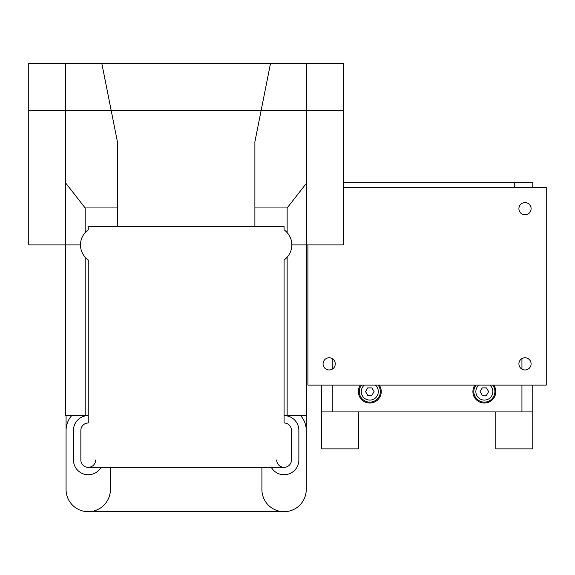 <?xml version="1.0" encoding="UTF-8"?>
<svg xmlns="http://www.w3.org/2000/svg" width="575" height="575" viewBox="0 0 575 575"><rect width="100%" height="100%" fill="white"/><g stroke="black" fill="none" stroke-linecap="round" stroke-linejoin="round"><path stroke-width="0.86" d="M375.324 385.128A8.496 8.496 0 0 1 369.811 400.092A8.496 8.496 0 0 1 364.291 385.128M378.12 385.128A10.53 10.53 0 0 1 369.811 402.126A10.53 10.53 0 0 1 361.495 385.128M489.871 385.128A8.496 8.496 0 0 1 484.358 400.092A8.496 8.496 0 0 1 478.846 385.128M492.667 385.128A10.53 10.53 0 0 1 484.358 402.126A10.53 10.53 0 0 1 476.043 385.128M488.621 391.597L486.493 387.895L482.224 387.895L480.089 391.597L482.224 395.291L486.493 395.291L488.621 391.597M374.073 391.597L371.939 387.895L367.677 387.895L365.542 391.597L367.677 395.291L371.939 395.291L374.073 391.597M518.909 363.882A6.095 6.095 0 0 0 525.004 369.977A6.095 6.095 0 0 0 531.099 363.882A6.095 6.095 0 0 0 525.004 357.779A6.095 6.095 0 0 0 518.909 363.882M323.064 363.882A6.095 6.095 0 0 0 329.166 369.977A6.095 6.095 0 0 0 335.261 363.882A6.095 6.095 0 0 0 329.166 357.779A6.095 6.095 0 0 0 323.064 363.882M518.909 208.682A6.095 6.095 0 0 0 525.004 214.784A6.095 6.095 0 0 0 531.099 208.682A6.095 6.095 0 0 0 525.004 202.587A6.095 6.095 0 0 0 518.909 208.682M343.57 187.436L546.25 187.436L546.25 385.128L307.912 385.128L307.912 244.9M493.81 385.128A11.457 11.457 0 0 1 484.358 403.046A11.457 11.457 0 0 1 474.9 385.128M379.263 385.128A11.457 11.457 0 0 1 369.811 403.046A11.457 11.457 0 0 1 360.353 385.128M332.228 358.606L332.228 369.15M332.228 385.128L332.228 411.916L321.403 411.916L321.403 448.867L358.354 448.867L358.354 411.916M521.942 385.128L521.942 411.916L332.228 411.916M521.942 358.606L521.942 369.15M532.766 385.128L532.766 411.916L521.942 411.916M321.403 385.128L321.403 411.916M532.766 411.916L532.766 448.867L495.815 448.867L495.815 411.916M532.766 187.436L532.766 182.821L514.287 182.821L514.287 187.436M343.57 182.821L514.287 182.821M80.852 430.395L80.852 459.95A7.389 7.389 0 0 0 88.241 467.346L284.079 467.346A7.389 7.389 0 0 0 291.475 459.95L291.475 430.395A7.389 7.389 0 0 0 284.079 422.999L284.079 259.95A18.479 18.479 0 0 0 284.079 229.849L284.079 226.421L88.241 226.421L88.241 229.849A18.479 18.479 0 0 0 88.241 259.95L88.241 422.999A7.389 7.389 0 0 0 80.852 430.395A7.389 7.389 0 0 1 88.241 422.999M71.717 415.61A22.173 22.173 0 0 0 66.067 430.395L66.067 489.512A22.173 22.173 0 0 0 88.241 511.685A22.173 22.173 0 0 0 110.414 489.512L110.414 467.346M261.912 467.346L261.912 489.512A22.173 22.173 0 0 0 284.079 511.685A22.173 22.173 0 0 0 306.252 489.512L306.252 430.395A22.173 22.173 0 0 0 300.61 415.61M284.079 422.999A7.389 7.389 0 0 1 291.475 430.395M291.841 244.9L343.57 244.9L343.57 110.537L28.75 110.537L28.75 244.9L80.478 244.9M343.57 110.537L343.57 63.315L28.75 63.315L28.75 110.537M287.141 257.212L287.141 415.61L306.619 415.61L306.619 63.315L270.53 63.315L254.89 141.831L254.89 226.421M117.429 207.949L85.179 207.949L65.701 183.051L65.701 63.315L101.789 63.315L117.429 141.831L117.429 226.421M85.179 207.949L85.179 232.588M85.179 257.212L85.179 415.61L65.701 415.61L65.701 183.051M101.042 467.346A14.777 14.777 0 0 1 73.463 459.95L73.463 430.395A14.777 14.777 0 0 1 88.241 415.61L85.179 415.61M87.608 415.61L88.241 414.978M254.89 207.949L287.141 207.949L287.141 232.588M284.079 414.978L284.711 415.61L284.079 415.61A14.777 14.777 0 0 1 298.863 430.395L298.863 459.95A14.777 14.777 0 0 1 271.285 467.346M287.141 415.61L284.711 415.61M306.619 183.051L287.141 207.949M66.067 415.61L66.067 489.512A22.173 22.173 0 0 0 88.241 511.685L284.079 511.685A22.173 22.173 0 0 0 306.252 489.512L306.252 415.61M276.69 459.95A7.389 7.389 0 0 0 284.079 467.346M88.241 467.346A7.389 7.389 0 0 0 95.63 459.95"/></g></svg>
